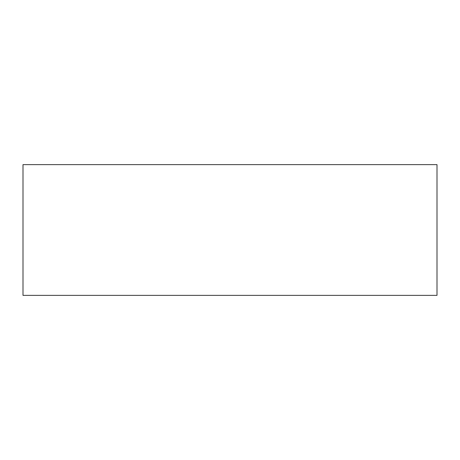 <?xml version="1.0" encoding="UTF-8"?>
<svg xmlns="http://www.w3.org/2000/svg" width="460" height="460" viewBox="0 0 460 460"><rect width="100%" height="100%" fill="white"/><g stroke="black" fill="none" stroke-linecap="round" stroke-linejoin="round"><path stroke-width="0.69" d="M23 164.634L23 295.366L437 295.366L437 164.634L23 164.634"/></g></svg>

